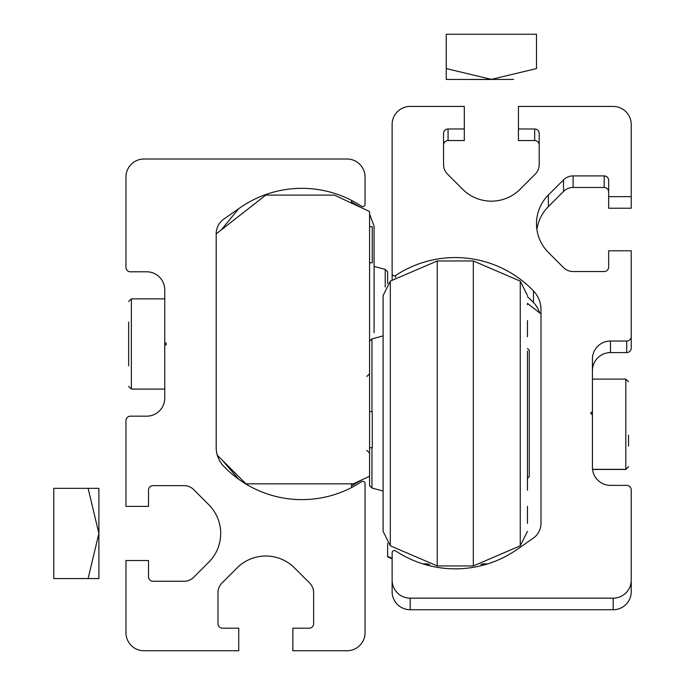 <?xml version="1.0" encoding="UTF-8"?>
<svg xmlns="http://www.w3.org/2000/svg" width="685" height="685" viewBox="0 0 685 685"><rect width="100%" height="100%" fill="white"/><g stroke="black" fill="none" stroke-linecap="round" stroke-linejoin="round"><path stroke-width="1.03" d="M164.751 342.175L164.751 289.841A18.041 18.041 0 0 0 146.71 271.799L130.467 271.799A4.512 4.512 0 0 1 125.954 267.287L125.954 177.055A18.041 18.041 0 0 1 144.004 159.014L347.012 159.014A18.041 18.041 0 0 1 365.054 177.055L365.054 204.378A2.252 2.252 0 0 1 361.56 206.253A108.273 108.273 0 0 0 239.793 207.915L223.875 219.063A18.041 18.041 0 0 0 216.186 233.842L216.186 447.51A27.066 27.066 0 0 0 223.704 466.237A108.273 108.273 0 0 0 361.56 481.701A2.252 2.252 0 0 1 365.054 483.584L365.054 632.709A18.041 18.041 0 0 1 347.012 650.75L292.872 650.75L292.872 628.196L309.115 628.196A4.512 4.512 0 0 0 313.627 623.684L313.627 592.619A13.537 13.537 0 0 0 309.663 583.046L294.516 567.908A40.603 40.603 0 0 0 237.096 567.908L221.949 583.046A13.537 13.537 0 0 0 217.984 592.619L217.984 623.684A4.512 4.512 0 0 0 222.497 628.196L238.74 628.196L238.74 650.75L144.004 650.75A18.041 18.041 0 0 1 125.954 632.709L125.954 560.527L148.508 560.527L148.508 576.761A4.512 4.512 0 0 0 153.02 581.274L184.085 581.274A13.537 13.537 0 0 0 193.658 577.309L208.805 562.162A40.603 40.603 0 0 0 208.805 504.742L193.658 489.595A13.537 13.537 0 0 0 184.085 485.631L153.02 485.631A4.512 4.512 0 0 0 148.508 490.143L148.508 506.386L125.954 506.386L125.954 420.676A4.512 4.512 0 0 1 130.467 416.163L146.71 416.163A18.041 18.041 0 0 0 164.751 398.113L164.751 345.779L166.558 343.981L164.751 342.175L164.751 345.779M216.186 233.876L265.806 195.105L334.383 195.105L369.566 211.511L369.566 476.255L353.323 483.833L245.958 483.833L217.282 455.157M369.566 226.684L372.272 226.684L372.272 262.775L369.566 262.775M369.566 447.742L372.272 447.742L372.272 411.651L369.566 411.651M527.467 399.92L527.467 402.241M527.467 426.986L527.467 351.105M527.467 320.597L527.467 336.498M527.467 506.309L527.467 523.357L527.467 506.309M473.326 260.968L520.249 281.107L520.249 545.799L473.326 565.938L473.326 260.968L437.235 260.968L390.322 281.107L383.103 295.543L383.103 531.363L390.322 545.799L390.322 281.107M473.326 565.938L437.235 565.938L437.235 260.968M371.955 411.651L371.955 338.878L383.103 335.898M527.467 304.697L527.467 303.549L527.467 304.697M527.467 336.763L527.467 322.156M527.467 490.143L527.467 413.457M371.955 447.742L371.955 488.028L369.566 485.631L369.566 476.255M527.467 478.413L529.274 476.614L529.274 350.292L527.467 348.494M128.66 365.858L128.66 322.096M238.74 208.668L239.793 207.915A108.273 108.273 0 0 0 238.74 208.668L221.144 229.997M238.74 479.286L222.145 460.02M351.525 483.833L351.525 487.574M351.525 200.38L351.525 203.102M88.1 488.345L98.888 488.345L98.888 578.568L53.772 578.568L53.772 488.345L88.1 488.345L98.888 533.452L88.1 578.568M613.178 598.168A18.041 18.041 -0 0 0 631.227 580.118L631.227 591.686A18.041 18.041 -0 0 1 613.178 609.736L613.178 598.168L410.169 598.168A18.041 18.041 -0 0 1 392.128 580.118L392.128 552.804A2.252 2.252 -0 0 1 395.622 550.92A108.273 108.273 -0 0 0 517.389 549.259L533.307 538.119A18.041 18.041 -0 0 0 540.996 523.331L540.996 309.671A27.066 27.066 -0 0 0 533.478 290.945A108.273 108.273 180 0 0 395.622 275.481A2.252 2.252 -0 0 1 392.128 273.598L392.128 124.473A18.041 18.041 180 0 1 410.169 106.432L464.31 106.432L464.31 128.985L448.067 128.985A4.512 4.512 180 0 0 443.555 133.498L443.555 164.563A13.537 13.537 180 0 0 447.519 174.136L462.666 189.274A40.603 40.603 -0 0 0 520.086 189.274L535.233 174.136A13.537 13.537 -0 0 0 539.198 164.563L539.198 133.498A4.512 4.512 -0 0 0 534.685 128.985L518.442 128.985L518.442 140.553L534.685 140.553L534.685 128.985M392.128 580.118L392.128 591.686A18.041 18.041 -0 0 0 410.169 609.736L613.178 609.736M539.686 312.908A27.066 27.066 -0 0 0 533.478 302.513L533.478 290.945M527.467 296.699A108.273 108.273 180 0 1 533.478 302.513M392.128 279.788L392.128 273.598M443.555 145.066A4.512 4.512 180 0 1 448.067 140.553L464.31 140.553L464.31 128.985M539.198 145.066A4.512 4.512 -0 0 0 534.685 140.553M631.227 196.655L608.665 196.655L608.665 208.223L631.227 208.223L631.227 124.473A18.041 18.041 -0 0 0 613.178 106.432L518.442 106.432L518.442 128.985M608.665 196.655L608.665 180.42A4.512 4.512 180 0 0 604.161 175.908L573.097 175.908A13.537 13.537 180 0 0 563.524 179.872L548.377 195.019A40.603 40.603 -0 0 0 548.377 252.44L563.524 267.587A13.537 13.537 -0 0 0 573.097 271.543L604.161 271.543A4.512 4.512 -0 0 0 608.665 267.039L608.665 250.796L631.227 250.796L631.227 336.506A4.512 4.512 180 0 1 626.715 341.019L610.472 341.019A18.041 18.041 180 0 0 592.431 359.068L592.431 411.394L590.624 413.201L592.431 415.007L592.431 411.394M536.903 229.509A40.603 40.603 -0 0 1 548.377 206.587L563.524 191.44A13.537 13.537 180 0 1 573.097 187.476L604.161 187.476A4.512 4.512 180 0 1 608.665 191.988M592.431 370.636A18.041 18.041 180 0 1 610.472 352.587L626.715 352.587A4.512 4.512 180 0 0 631.227 348.074L631.227 336.506M631.227 580.118L631.227 489.895A4.512 4.512 -0 0 0 626.715 485.382L610.472 485.382A18.041 18.041 -0 0 1 592.431 467.341L592.431 415.007M487.48 563.943L482.642 563.935M486.436 564.269L481.384 564.26M392.128 558.909L387.616 556.802L387.616 556.314L392.128 558.421M387.616 543.299L387.616 556.314M540.996 313.935L527.467 303.361M481.101 564.329L486.247 564.32M487.669 563.883L482.831 563.883M427.731 563.883L422.902 563.883M486.059 564.38L480.904 564.38M429.666 564.38L424.503 564.38M482.386 564.003L487.318 563.995M369.566 214.14L374.078 226.076L374.078 332.679M387.616 283.607L387.616 271.799L385.218 269.402L385.218 287.058M385.218 269.402L374.078 266.422L374.078 267.218M374.078 297.53L374.078 303.926M374.078 311.958L374.078 325.127M374.078 306.135L374.078 250.316M374.078 268.691L374.078 232.943M628.522 435.18L628.522 446.098M469.191 79.426L513.553 79.426L469.191 79.426M491.376 79.494L446.26 79.426L491.376 79.494M446.26 68.705L446.26 71.668M446.26 79.426L446.26 34.25L536.492 34.25L536.492 68.577L491.376 79.366L446.26 68.577M164.751 298.865L131.366 298.865L131.366 389.089L128.66 386.383L131.366 389.089L164.751 389.089L131.366 389.089M410.169 609.736L410.169 598.168M395.622 277.374L395.622 275.481M448.067 140.553L448.067 128.985M604.161 187.476L604.161 175.908M573.097 187.476L573.097 175.908M563.524 191.44L563.524 179.872M548.377 206.587L548.377 195.019M626.715 352.587L626.715 341.019M610.472 352.587L610.472 341.019M592.551 469.456L625.816 469.456L625.816 379.105L628.522 381.81M369.566 341.276L371.955 338.878M520.249 281.107L527.467 295.543M520.249 545.799L527.467 531.363M371.955 488.028L383.103 491.008M437.235 565.938L390.322 545.799M366.86 450.447L369.566 453.153M366.86 376.459L369.566 373.753M131.366 298.865L128.66 301.571L131.366 298.865M351.525 202.024L360.909 207.478M351.525 485.93L361.885 479.842M592.431 379.105L625.816 379.105M592.542 469.328L625.816 469.328L628.522 466.622M625.816 469.456L628.522 466.75"/></g></svg>
